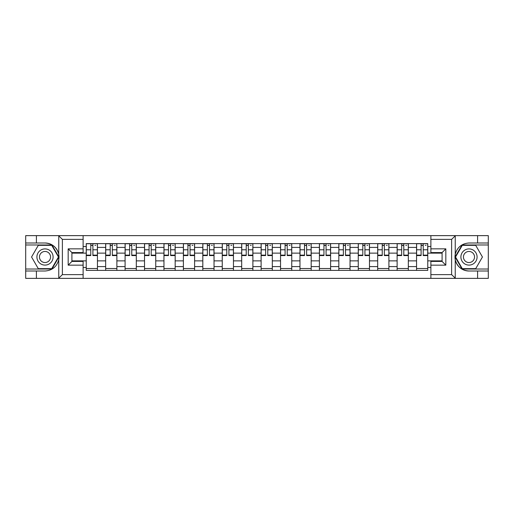 <?xml version="1.0" encoding="UTF-8"?>
<svg xmlns="http://www.w3.org/2000/svg" width="514" height="514" viewBox="0 0 514 514"><rect width="100%" height="100%" fill="white"/><g stroke="black" fill="none" stroke-linecap="round" stroke-linejoin="round"><path stroke-width="0.77" d="M451.183 278.363L488.3 278.363L488.3 244.979L462.054 244.979L455.115 257L462.054 269.021L488.3 269.021M83.12 278.363L430.88 278.363L430.88 261.42L442.091 261.42L442.091 252.58L430.88 252.58L430.88 235.637L83.12 235.637L83.12 252.58L71.909 252.58L71.909 261.42L83.12 261.42L83.12 278.363L58.532 278.363L62.38 274.624L83.12 274.624M58.532 278.363L25.7 278.363L25.7 271.013L36.41 271.013L36.41 278.363L62.817 278.363M62.817 235.637L25.7 235.637L25.7 269.021L51.946 269.021L58.885 257L51.946 244.979L25.7 244.979M430.88 235.637L488.3 235.637L488.3 242.987L477.59 242.987L477.59 235.637L451.183 235.637M105.666 270.39L105.666 247.407L97.442 247.407L97.442 270.39M97.442 247.407L97.442 243.61M105.666 247.407L105.666 243.61M116.877 243.61L116.877 270.39M125.095 270.39L125.095 243.61M136.306 243.61L136.306 270.39M144.524 270.39L144.524 243.61M155.736 243.61L155.736 270.39M163.96 270.39L163.96 243.61M175.165 243.61L175.165 270.39M183.389 270.39L183.389 243.61M194.6 243.61L194.6 270.39M202.818 270.39L202.818 243.61M214.03 243.61L214.03 270.39M222.247 270.39L222.247 243.61M233.459 243.61L233.459 270.39M241.683 270.39L241.683 243.61M252.888 243.61L252.888 270.39M261.112 270.39L261.112 243.61M272.317 243.61L272.317 270.39M280.541 270.39L280.541 243.61M291.753 243.61L291.753 270.39M299.97 270.39L299.97 243.61M311.182 243.61L311.182 270.39M319.4 270.39L319.4 243.61M330.611 243.61L330.611 270.39M338.835 270.39L338.835 243.61M350.04 243.61L350.04 270.39M358.264 270.39L358.264 243.61M369.476 243.61L369.476 270.39M377.694 270.39L377.694 243.61M388.905 243.61L388.905 270.39M397.123 270.39L397.123 243.61M408.334 243.61L408.334 270.39M416.558 270.39L416.558 243.61M416.558 260.861L408.334 260.861M397.123 260.861L388.905 260.861M377.694 260.861L369.476 260.861M358.264 260.861L350.04 260.861M338.835 260.861L330.611 260.861M319.4 260.861L311.182 260.861M299.97 260.861L291.753 260.861M280.541 260.861L272.317 260.861M261.112 260.861L252.888 260.861M241.683 260.861L233.459 260.861M222.247 260.861L214.03 260.861M202.818 260.861L194.6 260.861M183.389 260.861L175.165 260.861M163.96 260.861L155.736 260.861M144.524 260.861L136.306 260.861M125.095 260.861L116.877 260.861M105.666 260.861L97.442 260.861M416.558 253.139L408.334 253.139M397.123 253.139L388.905 253.139M377.694 253.139L369.476 253.139M358.264 253.139L350.04 253.139M338.835 253.139L330.611 253.139M319.4 253.139L311.182 253.139M299.97 253.139L291.753 253.139M280.541 253.139L272.317 253.139M261.112 253.139L252.888 253.139M241.683 253.139L233.459 253.139M222.247 253.139L214.03 253.139M202.818 253.139L194.6 253.139M183.389 253.139L175.165 253.139M163.96 253.139L155.736 253.139M144.524 253.139L136.306 253.139M125.095 253.139L116.877 253.139M105.666 253.139L97.442 253.139M71.909 260.861L86.236 260.861L86.236 253.139L71.909 253.139M83.12 246.54L86.236 246.54L86.236 253.139M442.091 253.139L427.764 253.139L427.764 243.61L86.236 243.61L86.236 246.54M427.764 246.54L430.88 246.54M430.88 267.46L427.764 267.46L427.764 260.861L442.091 260.861M86.236 260.861L86.236 270.39L427.764 270.39L427.764 267.46M86.236 267.46L83.12 267.46M427.764 253.139L427.764 260.861M97.442 268.52L86.236 268.52M90.779 245.48L92.899 245.48M116.877 268.52L105.666 268.52M110.208 245.48L112.328 245.48M136.306 268.52L125.095 268.52M129.644 245.48L131.757 245.48M155.736 268.52L144.524 268.52M149.073 245.48L151.193 245.48M175.165 268.52L163.96 268.52M168.502 245.48L170.622 245.48M194.6 268.52L183.389 268.52M187.931 245.48L190.052 245.48M214.03 268.52L202.818 268.52M207.367 245.48L209.481 245.48M233.459 268.52L222.247 268.52M226.796 245.48L228.91 245.48M252.888 268.52L241.683 268.52M246.225 245.48L248.346 245.48M272.317 268.52L261.112 268.52M265.654 245.48L267.775 245.48M291.753 268.52L280.541 268.52M285.09 245.48L287.204 245.48M311.182 268.52L299.97 268.52M304.519 245.48L306.633 245.48M330.611 268.52L319.4 268.52M323.948 245.48L326.069 245.48M350.04 268.52L338.835 268.52M343.378 245.48L345.498 245.48M369.476 268.52L358.264 268.52M362.807 245.48L364.927 245.48M388.905 268.52L377.694 268.52M382.243 245.48L384.356 245.48M408.334 268.52L397.123 268.52M401.672 245.48L403.792 245.48M427.764 268.52L416.558 268.52M421.101 245.48L423.221 245.48M92.899 255.137L97.384 255.137L97.384 255.567L92.899 255.567L92.899 243.732L97.384 243.732L94.891 243.732M97.384 255.137L97.384 243.732M90.779 245.351L92.899 245.351M94.891 245.351L95.765 245.351M94.704 243.732L86.294 243.732L86.294 255.567L90.779 255.567L90.779 243.732L88.973 243.732M112.328 255.137L116.813 255.137L116.813 255.567L112.328 255.567L112.328 243.732L116.813 243.732L114.32 243.732M116.813 255.137L116.813 243.732M110.208 245.351L112.328 245.351M114.32 245.351L115.194 245.351M114.134 243.732L105.73 243.732L105.73 255.567L110.208 255.567L110.208 243.732L108.403 243.732M131.757 255.137L136.242 255.137L136.242 255.567L131.757 255.567L131.757 243.732L136.242 243.732L133.749 243.732M136.242 255.137L136.242 243.732M129.644 245.351L131.757 245.351M133.749 245.351L134.623 245.351M133.563 243.732L125.159 243.732L125.159 255.567L129.644 255.567L129.644 243.732L127.838 243.732M36.41 271.013L45.007 271.013C52.242 270.473 56.823 266.702 58.757 259.711L58.757 254.289C56.823 247.298 52.242 243.527 45.007 242.987L25.7 242.987M25.7 271.013L25.7 269.021M83.12 239.376L62.38 239.376L58.532 235.637L36.41 235.637L36.41 242.987M58.532 235.637L83.12 235.637M45.007 242.987A14.013 14.013 0 0 1 58.757 259.711L58.757 278.254M71.909 252.58L68.176 248.84L83.12 248.84M83.12 265.16L68.176 265.16L71.909 261.42M455.468 235.637L451.62 239.376L430.88 239.376M477.59 242.987L468.993 242.987C461.758 243.527 457.177 247.298 455.243 254.289L455.243 259.711C457.177 266.702 461.758 270.473 468.993 271.013L488.3 271.013M488.3 242.987L488.3 244.979M430.88 274.624L451.62 274.624L455.468 278.363L477.59 278.363L477.59 271.013M455.468 278.363L430.88 278.363M468.993 271.013A14.013 14.013 0 0 1 455.243 254.289L455.243 235.746M442.091 261.42L445.824 265.16L430.88 265.16M430.88 248.84L445.824 248.84L442.091 252.58M36.912 257A8.095 8.095 0 0 0 45.007 265.096A8.095 8.095 0 0 0 53.103 257A8.095 8.095 0 0 0 45.007 248.904A8.095 8.095 0 0 0 36.912 257M39.462 257A5.545 5.545 0 0 0 45.007 262.545A5.545 5.545 0 0 0 50.552 257A5.545 5.545 0 0 0 45.007 251.455A5.545 5.545 0 0 0 39.462 257M51.728 245.351L58.455 257L51.728 268.649L38.28 268.649L31.56 257L38.28 245.351L51.728 245.351M460.897 257A8.095 8.095 0 0 0 468.993 265.096A8.095 8.095 0 0 0 477.088 257A8.095 8.095 0 0 0 468.993 248.904A8.095 8.095 0 0 0 460.897 257M463.448 257A5.545 5.545 0 0 0 468.993 262.545A5.545 5.545 0 0 0 474.538 257A5.545 5.545 0 0 0 468.993 251.455A5.545 5.545 0 0 0 463.448 257M475.72 245.351L482.44 257L475.72 268.649L462.272 268.649L455.545 257L462.272 245.351L475.72 245.351M151.193 255.137L155.671 255.137L155.671 255.567L151.193 255.567L151.193 243.732L155.671 243.732L153.185 243.732M155.671 255.137L155.671 243.732M149.073 245.351L151.193 245.351M153.185 245.351L154.052 245.351M152.999 243.732L144.588 243.732L144.588 255.567L149.073 255.567L149.073 243.732L147.267 243.732M170.622 255.137L175.107 255.137L175.107 255.567L170.622 255.567L170.622 243.732L175.107 243.732L172.614 243.732M175.107 255.137L175.107 243.732M168.502 245.351L170.622 245.351M172.614 245.351L173.488 245.351M172.428 243.732L164.017 243.732L164.017 255.567L168.502 255.567L168.502 243.732L166.697 243.732M190.052 255.137L194.536 255.137L194.536 255.567L190.052 255.567L190.052 243.732L194.536 243.732L192.043 243.732M194.536 255.137L194.536 243.732M187.931 245.351L190.052 245.351M192.043 245.351L192.917 245.351M191.857 243.732L183.453 243.732L183.453 255.567L187.931 255.567L187.931 243.732L186.126 243.732M209.481 255.137L213.965 255.137L213.965 255.567L209.481 255.567L209.481 243.732L213.965 243.732L211.472 243.732M213.965 255.137L213.965 243.732M207.367 245.351L209.481 245.351M211.472 245.351L212.346 245.351M211.286 243.732L202.882 243.732L202.882 255.567L207.367 255.567L207.367 243.732L205.561 243.732M228.91 255.137L233.395 255.137L233.395 255.567L228.91 255.567L228.91 243.732L233.395 243.732L230.908 243.732M233.395 255.137L233.395 243.732M226.796 245.351L228.91 245.351M230.908 245.351L231.775 245.351M230.722 243.732L222.311 243.732L222.311 255.567L226.796 255.567L226.796 243.732L224.991 243.732M248.346 255.137L252.83 255.137L252.83 255.567L248.346 255.567L248.346 243.732L252.83 243.732L250.337 243.732M252.83 255.137L252.83 243.732M246.225 245.351L248.346 245.351M250.337 245.351L251.211 245.351M250.151 243.732L241.741 243.732L241.741 255.567L246.225 255.567L246.225 243.732L244.42 243.732M267.775 255.137L272.259 255.137L272.259 255.567L267.775 255.567L267.775 243.732L272.259 243.732L269.766 243.732M272.259 255.137L272.259 243.732M265.654 245.351L267.775 245.351M269.766 245.351L270.64 245.351M269.58 243.732L261.17 243.732L261.17 255.567L265.654 255.567L265.654 243.732L263.849 243.732M287.204 255.137L291.689 255.137L291.689 255.567L287.204 255.567L287.204 243.732L291.689 243.732L289.196 243.732M291.689 255.137L291.689 243.732M285.09 245.351L287.204 245.351M289.196 245.351L290.069 245.351M289.009 243.732L280.605 243.732L280.605 255.567L285.09 255.567L285.09 243.732L283.278 243.732M306.633 255.137L311.118 255.137L311.118 255.567L306.633 255.567L306.633 243.732L311.118 243.732L308.631 243.732M311.118 255.137L311.118 243.732M304.519 245.351L306.633 245.351M308.631 245.351L309.499 245.351M308.439 243.732L300.035 243.732L300.035 255.567L304.519 255.567L304.519 243.732L302.714 243.732M326.069 255.137L330.547 255.137L330.547 255.567L326.069 255.567L326.069 243.732L330.547 243.732L328.06 243.732M330.547 255.137L330.547 243.732M323.948 245.351L326.069 245.351M328.06 245.351L328.928 245.351M327.874 243.732L319.464 243.732L319.464 255.567L323.948 255.567L323.948 243.732L322.143 243.732M345.498 255.137L349.983 255.137L349.983 255.567L345.498 255.567L345.498 243.732L349.983 243.732L347.49 243.732M349.983 255.137L349.983 243.732M343.378 245.351L345.498 245.351M347.49 245.351L348.363 245.351M347.303 243.732L338.893 243.732L338.893 255.567L343.378 255.567L343.378 243.732L341.572 243.732M364.927 255.137L369.412 255.137L369.412 255.567L364.927 255.567L364.927 243.732L369.412 243.732L366.919 243.732M369.412 255.137L369.412 243.732M362.807 245.351L364.927 245.351M366.919 245.351L367.793 245.351M366.733 243.732L358.329 243.732L358.329 255.567L362.807 255.567L362.807 243.732L361.001 243.732M384.356 255.137L388.841 255.137L388.841 255.567L384.356 255.567L384.356 243.732L388.841 243.732L386.348 243.732M388.841 255.137L388.841 243.732M382.243 245.351L384.356 245.351M386.348 245.351L387.222 245.351M386.162 243.732L377.758 243.732L377.758 255.567L382.243 255.567L382.243 243.732L380.437 243.732M403.792 255.137L408.27 255.137L408.27 255.567L403.792 255.567L403.792 243.732L408.27 243.732L405.784 243.732M408.27 255.137L408.27 243.732M401.672 245.351L403.792 245.351M405.784 245.351L406.651 245.351M405.597 243.732L397.187 243.732L397.187 255.567L401.672 255.567L401.672 243.732L399.866 243.732M423.221 255.137L427.706 255.137L427.706 255.567L423.221 255.567L423.221 243.732L427.706 243.732L425.213 243.732M427.706 255.137L427.706 243.732M421.101 245.351L423.221 245.351M425.213 245.351L426.087 245.351M425.027 243.732L416.616 243.732L416.616 255.567L421.101 255.567L421.101 243.732L419.296 243.732M397.123 247.407L388.905 247.407M377.694 247.407L369.476 247.407M358.264 247.407L350.04 247.407M338.835 247.407L330.611 247.407M319.4 247.407L311.182 247.407M299.97 247.407L291.753 247.407M280.541 247.407L272.317 247.407M261.112 247.407L252.888 247.407M241.683 247.407L233.459 247.407M222.247 247.407L214.03 247.407M202.818 247.407L194.6 247.407M183.389 247.407L175.165 247.407M163.96 247.407L155.736 247.407M144.524 247.407L136.306 247.407M125.095 247.407L116.877 247.407M416.558 247.407L408.334 247.407M397.123 266.593L388.905 266.593M377.694 266.593L369.476 266.593M358.264 266.593L350.04 266.593M338.835 266.593L330.611 266.593M319.4 266.593L311.182 266.593M299.97 266.593L291.753 266.593M280.541 266.593L272.317 266.593M261.112 266.593L252.888 266.593M241.683 266.593L233.459 266.593M222.247 266.593L214.03 266.593M202.818 266.593L194.6 266.593M183.389 266.593L175.165 266.593M163.96 266.593L155.736 266.593M144.524 266.593L136.306 266.593M125.095 266.593L116.877 266.593M105.666 266.593L97.442 266.593M416.558 266.593L408.334 266.593M92.899 249.785L97.384 249.785M86.294 255.137L90.779 255.137M86.294 249.785L90.779 249.785M112.328 249.785L116.813 249.785M105.73 255.137L110.208 255.137M105.73 249.785L110.208 249.785M131.757 249.785L136.242 249.785M125.159 255.137L129.644 255.137M125.159 249.785L129.644 249.785M58.757 254.289L58.757 235.746M62.38 239.376L62.38 274.624M68.176 265.16L68.176 248.84M455.243 259.711L455.243 278.254M451.62 274.624L451.62 239.376M445.824 248.84L445.824 265.16M151.193 249.785L155.671 249.785M144.588 255.137L149.073 255.137M144.588 249.785L149.073 249.785M170.622 249.785L175.107 249.785M164.017 255.137L168.502 255.137M164.017 249.785L168.502 249.785M190.052 249.785L194.536 249.785M183.453 255.137L187.931 255.137M183.453 249.785L187.931 249.785M209.481 249.785L213.965 249.785M202.882 255.137L207.367 255.137M202.882 249.785L207.367 249.785M228.91 249.785L233.395 249.785M222.311 255.137L226.796 255.137M222.311 249.785L226.796 249.785M248.346 249.785L252.83 249.785M241.741 255.137L246.225 255.137M241.741 249.785L246.225 249.785M267.775 249.785L272.259 249.785M261.17 255.137L265.654 255.137M261.17 249.785L265.654 249.785M287.204 249.785L291.689 249.785M280.605 255.137L285.09 255.137M280.605 249.785L285.09 249.785M306.633 249.785L311.118 249.785M300.035 255.137L304.519 255.137M300.035 249.785L304.519 249.785M326.069 249.785L330.547 249.785M319.464 255.137L323.948 255.137M319.464 249.785L323.948 249.785M345.498 249.785L349.983 249.785M338.893 255.137L343.378 255.137M338.893 249.785L343.378 249.785M364.927 249.785L369.412 249.785M358.329 255.137L362.807 255.137M358.329 249.785L362.807 249.785M384.356 249.785L388.841 249.785M377.758 255.137L382.243 255.137M377.758 249.785L382.243 249.785M403.792 249.785L408.27 249.785M397.187 255.137L401.672 255.137M397.187 249.785L401.672 249.785M423.221 249.785L427.706 249.785M416.616 255.137L421.101 255.137M416.616 249.785L421.101 249.785"/></g></svg>
